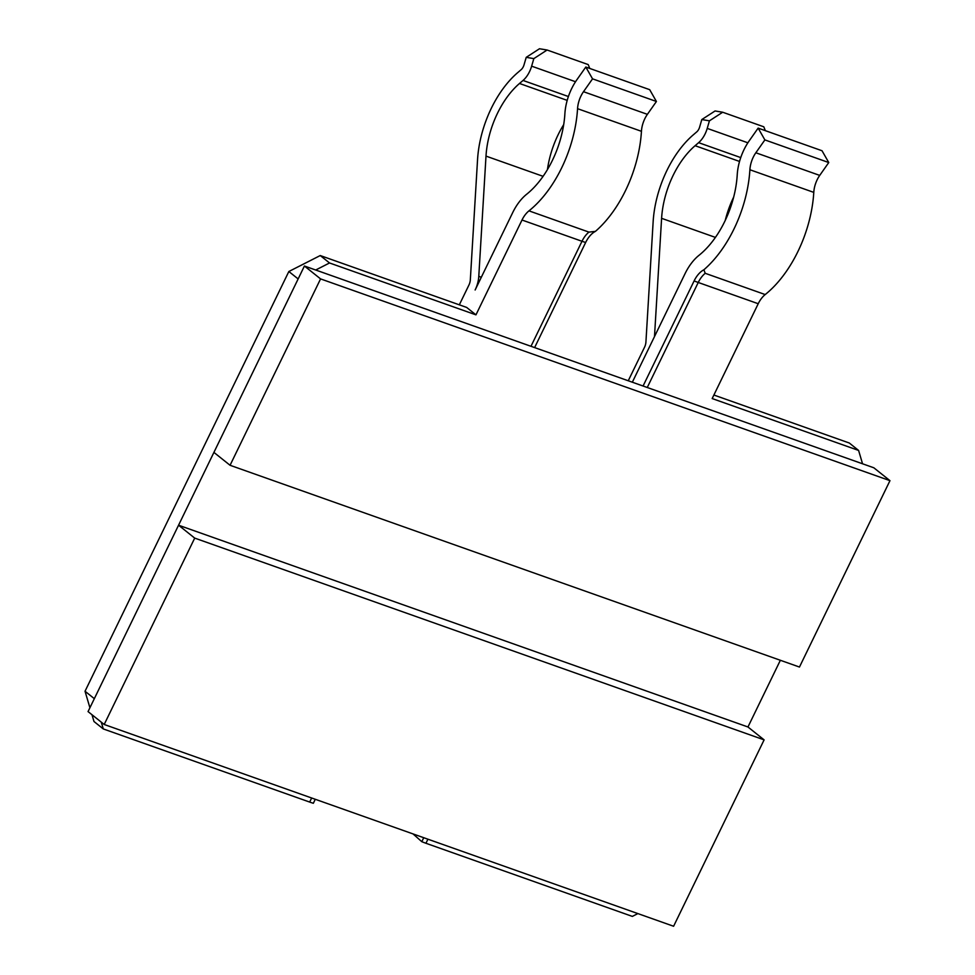 <?xml version="1.0" encoding="UTF-8"?>
<svg xmlns="http://www.w3.org/2000/svg" width="975" height="975" viewBox="0 0 975 975"><rect width="100%" height="100%" fill="white"/><g stroke="black" fill="none" stroke-linecap="round" stroke-linejoin="round"><path stroke-width="1.46" d="M862.546 463.783L858.597 450.438L712.177 398.556L758.221 303.725A20.146 11.456 109.5 0 1 765.192 294.56A94.575 53.796 -70.5 0 0 813.784 192.38L749.897 169.748A94.575 53.796 109.5 0 1 703.877 269.795L705.217 273.305L765.192 294.56M528.974 210.856L588.949 232.111L595.42 231.368A94.575 53.796 -70.5 0 0 641.44 131.308L577.553 108.676A94.575 53.796 109.5 0 1 528.974 210.856A20.146 11.456 -70.5 0 0 522.003 220.021L475.958 314.852L329.538 262.97L315.705 270.014M298.143 278.935L94.331 698.673L85.032 691.251L288.844 271.513L298.143 278.935M101.278 722.146L103.289 728.934L309.672 802.072A25.179 3.997 25.9 0 0 313.353 803.266L315.278 799.281M413.01 833.905L421.809 841.693A25.179 3.997 25.9 0 0 425.941 843.265L632.336 916.402L637.869 913.587M178.559 525.208L194.707 538.102L104.203 724.486L88.055 711.592L178.559 525.208L747.959 726.984L780.353 660.282M828.762 162.545L822.023 150.747L758.148 128.115L764.875 139.912L828.762 162.545L819.719 175.402A20.146 11.456 -70.5 0 0 813.784 192.38M713.895 395.033L849.298 443.016L858.597 450.438M423.735 837.708L421.809 841.693M91.979 714.724L93.99 721.512L103.289 728.934M89.919 707.765L85.032 691.251M288.844 271.513L320.239 255.548L329.538 262.97M320.239 255.548L466.659 307.43L475.958 314.852M577.553 108.676A20.146 11.456 109.5 0 1 583.501 91.699L647.388 114.343L656.419 101.485L649.691 89.676L585.804 67.043L592.544 78.841L583.501 91.699M585.804 67.043L576.773 79.901A40.292 22.925 109.5 0 0 564.878 113.843A74.429 42.339 -70.5 0 1 526.646 194.257A40.292 22.925 109.5 0 0 512.704 212.599L475.13 290.002A21.828 12.419 109.5 0 0 478.786 276.364L486.001 156.11A68.555 39 109.5 0 1 519.504 83.472L567.194 100.376M534.617 347.587L585.658 242.47A20.658 11.749 109.5 0 1 595.42 231.368M703.877 269.795A20.658 11.749 -70.5 0 0 694.115 280.91L643.073 386.015M758.148 128.115L749.105 140.973A40.292 22.925 109.5 0 0 737.222 174.915A74.429 42.339 109.5 0 1 698.99 255.328A40.292 22.925 109.5 0 0 685.047 273.67L632.336 382.212M592.544 78.841L656.419 101.485M641.44 131.308A20.146 11.456 109.5 0 1 647.388 114.343M764.875 139.912L755.844 152.77A20.146 11.456 -70.5 0 0 749.897 169.748M563.696 124.629A68.555 39 -70.5 0 0 547.438 169.589M765.351 130.662L763.791 126.799L722.694 112.235L709.422 120.827L707.228 128.395A20.146 11.456 109.5 0 1 698.624 142.667L695.102 145.702L739.537 161.448M709.422 120.827L701.805 119.559L699.611 127.128A6.715 3.815 109.5 0 1 696.747 131.881L693.213 134.916A81.985 46.642 -70.5 0 0 653.14 221.776L645.925 342.03A8.397 4.777 109.5 0 1 644.512 347.271L628.253 380.762M654.493 336.582L661.598 218.327A68.555 39 109.5 0 1 695.102 145.702M733.688 197.048A68.555 39 -70.5 0 0 725.242 220.411M589.765 68.445L588.205 64.582L547.097 50.017L533.837 58.61L531.631 66.166A20.146 11.456 109.5 0 1 523.039 80.45L519.504 83.472M533.837 58.61L526.22 57.342L524.014 64.898A6.715 3.815 109.5 0 1 521.15 69.664L517.628 72.698A81.985 46.642 -70.5 0 0 477.555 159.547L470.328 279.813A8.397 4.777 109.5 0 1 468.926 285.053L459.322 304.834M722.694 112.235L715.077 110.967L701.805 119.559M547.097 50.017L539.48 48.75L526.22 57.342M194.707 538.102L764.108 739.867L747.959 726.984M764.108 739.867L673.603 926.25L104.203 724.486M799.463 667.046L889.968 480.663L320.568 278.899L230.063 465.282L799.463 667.046M889.968 480.663L873.819 467.781L304.419 266.017L320.568 278.899M230.063 465.282L213.915 452.4L304.419 266.017M758.221 303.725L698.246 282.47L647.254 387.502M530.985 346.296L581.99 241.276L522.003 220.021M309.672 802.072L311.659 797.989M427.928 839.195L425.941 843.265M588.949 232.111A20.146 11.456 -70.5 0 0 581.99 241.276A25.179 3.997 -154.1 0 0 585.658 242.47M694.115 280.91A25.179 3.997 25.9 0 0 698.246 282.47A20.146 11.456 109.5 0 1 705.217 273.305M755.844 152.77L819.719 175.402M481.309 277.253L478.786 276.364M543.087 176.329L486.001 156.11M715.418 237.4L661.598 218.327M568.401 96.525L523.039 80.45M740.732 157.584L698.624 142.667M575.53 81.729L531.631 66.166M747.874 142.801L707.228 128.395"/></g></svg>
